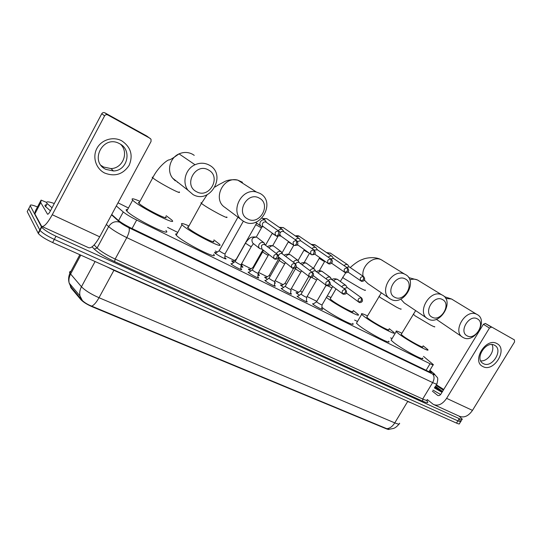 <?xml version="1.0" encoding="UTF-8"?>
<svg xmlns="http://www.w3.org/2000/svg" width="542" height="542" viewBox="0 0 542 542"><rect width="100%" height="100%" fill="white"/><g stroke="black" fill="none" stroke-linecap="round" stroke-linejoin="round"><path stroke-width="0.81" d="M240.811 268.615L241.502 269.238C243.263 271.122 233.406 266.142 231.183 264.015L230.912 263.744L232.057 263.676M257.85 277.016L258.534 277.633C260.214 279.448 250.709 274.618 248.426 272.49L248.107 272.172L249.225 272.118M274.455 285.2L275.126 285.81C276.732 287.558 267.558 282.877 265.221 280.749L264.848 280.383L265.946 280.336M290.641 293.175L291.298 293.784C292.836 295.465 283.974 290.918 281.583 288.791L281.163 288.378L282.233 288.351M306.42 300.952L307.07 301.555C308.527 303.168 299.963 298.75 297.531 296.63L297.057 296.176L298.107 296.156M321.812 308.54L322.449 309.13C323.838 310.681 315.552 306.393 313.086 304.272L312.558 303.777L313.588 303.771M224.822 257.633L225.831 258.5C227.687 260.465 217.166 255.14 214.944 252.985M241.807 266.041L242.796 266.901C243.209 267.443 242.586 267.362 240.926 266.657M233.616 262.585L231.84 261.183C231.454 260.675 231.949 260.702 233.331 261.258M258.358 274.238L259.34 275.092C259.699 275.56 259.245 275.539 257.978 275.038M250.709 271.081L248.541 269.408C248.168 268.92 248.656 268.947 249.998 269.496M274.645 282.348L275.465 283.073L274.591 283.188M267.369 279.354L264.814 277.423C264.462 276.955 264.936 276.989 266.244 277.524M290.824 290.498L291.19 290.858L290.783 291.108M283.601 287.409L280.681 285.241C280.343 284.787 280.81 284.828 282.084 285.349M299.428 295.255L296.156 292.863C295.837 292.429 296.298 292.47 297.538 292.985M70.46 286.332L71.043 287.917L80.744 299.516C83.136 302.05 87.045 304.502 92.479 306.88L386.039 428.695C387.943 429.474 389.041 429.65 389.332 429.244M116.313 205.974L123.251 211.956C126.198 214.327 130.669 217.024 136.672 220.038L430.057 363.736C432.631 364.976 433.715 365.261 433.302 364.597L423.505 356.372M128.44 207.986L118.007 202.816M392.062 338.601L390.599 337.883M357.49 321.474L354.597 320.044M316.819 301.325L307.111 296.515M298.574 292.28L291.325 288.69M283.134 284.631L275.133 280.668M267.308 276.793L258.52 272.436M251.075 268.751L241.915 264.211M234.422 260.499L224.923 255.79M217.335 252.03L215.31 251.027M177.762 232.423L167.607 227.389M214.707 252.741C214.293 252.22 214.801 252.24 216.224 252.809M458.871 419.264L460.876 421.303C461.14 422.008 460.144 421.866 457.882 420.87L54.315 239.395C47.168 236.041 42.405 233.04 40.027 230.404L28.726 208.69L29.146 207.884M70.548 286.454L81.571 299.658L79.992 295.932L82.377 300.546C84.681 302.741 87.784 304.604 91.679 306.135L386.792 428.681L389.237 429.237L393.58 428.444C395.504 427.706 397.327 426.236 399.034 424.04M460.598 421.751L459.514 423.512C459.779 424.23 458.776 424.095 456.513 423.106L52.642 242.552C45.487 239.212 40.725 236.21 38.367 233.555L27.202 211.59L28.726 208.69L40.027 230.404C42.405 233.04 47.168 236.041 54.315 239.395L457.882 420.87C460.144 421.866 461.14 422.008 460.876 421.303L461.967 419.522M459.006 416.08L462.231 419.088C462.509 419.786 461.513 419.637 459.25 418.634L55.995 236.237C48.848 232.87 44.078 229.876 41.693 227.254L30.25 205.784C29.844 204.449 32.263 204.835 37.5 206.956M111.713 214.503L117.946 220.072C120.873 222.498 125.351 225.208 131.388 228.202L428.241 371.331C430.809 372.55 431.899 372.815 431.5 372.117L429.745 370.477M436.263 384.718L443.735 389.474M438.783 389.19L442.435 391.609M442.428 391.622L434.691 387.306M435.931 385.26L443.336 390.125M442.028 391.087L435.362 386.195M442.015 392.313L434.345 387.882M440.619 394.495L433.004 390.091M442.401 391.609L436.114 386.636M440.781 390.809L435.138 386.575M496.946 343.594C508.349 349.095 493.755 372.815 482.895 366.548C471.174 361.351 486.038 336.941 496.946 343.594M483.376 363.628C492.048 368.662 503.721 349.705 494.616 345.301L494.595 345.288C486.154 340.125 474.277 358.689 482.969 363.397L483.376 363.628M491.946 344.57C495.483 350.647 487.773 361.819 480.734 360.857M427.279 399.535L433.397 404.44C438.072 406.331 442.482 404.305 446.615 398.35L489.46 328.046L483.369 324.285L441.039 393.912C440.002 395.409 438.898 395.917 437.719 395.43L432.353 391.155M434.21 404.806L459.223 416.175C463.979 418.112 468.396 416.188 472.475 410.389L514.582 341.9L514.405 339.888L485.354 323.445L514.405 339.888M491.458 327.192L489.46 328.046M483.369 324.285L485.354 323.445M52.032 207.796L46.781 203.203C45.88 201.319 48.38 201.421 54.295 203.521M50.42 210.852L45.189 206.224C44.62 205.222 45.074 204.761 46.558 204.849M477.414 318.906C469.27 313.838 458.424 331.779 467.143 335.844C475.266 340.701 485.957 323.134 477.414 318.906M463.227 337.544L463.017 337.436C451.723 331.86 465.551 308.317 476.682 314.285L477.177 314.529C488.762 320.329 474.277 344.109 463.227 337.544M401.426 334.028L401.188 334.428L403.106 336.054C409.183 340.661 425.084 349.217 422.631 346.582M423.099 345.803L427.665 349.454C431.283 353.337 407.814 340.701 398.959 333.967L396.209 331.629C395.375 330.451 397.272 330.993 401.886 333.255M422.543 357.971C426.046 362.036 402.557 349.509 393.81 342.612L391.114 340.193L391.514 339.522M442.597 299.624C433.891 294.231 422.801 312.829 432.082 317.165C440.754 322.334 451.689 304.143 442.597 299.624M428.194 319.008L427.929 318.865C416.005 312.91 429.975 288.669 441.845 294.862L442.462 295.173C454.792 301.366 439.982 325.986 428.194 319.008M367.042 316.738L366.771 317.199L368.404 318.615C374.387 323.276 391.487 332.395 388.729 329.475M389.217 328.655L393.871 332.382C397.957 336.677 372.713 323.215 364 316.406L361.663 314.367C360.708 313.066 362.659 313.588 367.517 315.925M388.648 341.169C392.604 345.661 367.334 332.327 358.75 325.335L356.453 323.235L356.907 322.463M405.416 279.042C396.107 273.29 384.752 292.578 394.664 297.233C403.932 302.741 415.131 283.886 405.416 279.042M390.802 299.225L390.47 299.042C377.896 292.653 391.941 267.741 404.61 274.117L405.402 274.509C418.566 281.142 403.411 306.657 390.802 299.225M330.485 298.371L330.186 298.893L331.528 300.085C337.361 304.78 355.843 314.543 352.727 311.311M353.235 310.451L358.005 314.245C362.612 319.001 335.329 304.59 326.846 297.734L326.413 297.389M327.293 295.871L330.986 297.511M352.679 323.317C357.049 328.167 330.816 314.584 321.901 307.307M259.367 198.176C247.45 190.906 235.14 212.979 247.714 218.961C259.55 225.906 271.678 204.395 259.367 198.176M244.096 221.597L242.687 220.736C229.354 212.518 241.034 187.674 256.332 192.003L259.909 193.372C276.576 201.881 260.167 230.96 244.096 221.597M188.392 227.003C187.444 226.813 187.302 227.078 187.959 227.782L188.291 228.107C193.033 232.721 217.992 245.445 213.345 240.919M213.914 239.889L219.232 244.008C226.129 250.668 189.287 231.901 182.424 225.16L181.997 224.74C180.344 222.776 182.668 223.182 188.962 225.973M213.548 254.191C220.269 261.122 183.352 242.647 176.665 235.621L176.245 235.181C175.303 234.083 175.54 233.643 176.97 233.873M208.48 169.998C195.581 162.16 182.966 185.222 196.543 191.705C209.347 199.192 221.766 176.739 208.48 169.998M193.047 194.585L188.054 190.31C181.807 182.512 185.459 168.874 195.032 164.748C199.957 162.607 204.7 162.729 209.246 165.114C227.233 174.341 210.425 204.673 193.047 194.585M139.409 202.43C138.352 202.22 138.196 202.505 138.942 203.291L138.982 203.331C143.142 207.823 170.771 221.746 165.547 216.773M166.143 215.682L171.699 219.93C179.443 227.261 138.677 206.726 132.688 200.167L132.675 200.154C130.832 198.02 133.278 198.413 140.005 201.333M165.899 230.499C173.467 238.121 132.6 217.931 126.801 211.048L126.794 211.041C125.71 209.822 125.974 209.341 127.573 209.591M300.471 290.932L302.131 292.341M349.055 266.779L347.754 264.767C346.48 264.191 345.254 264.476 344.068 265.621M349.278 266.928L346.46 267.247M347.754 264.767L330.281 253.026L327.483 253.209M285.045 283.27L286.312 284.435M333.425 258.385L332.07 256.312C330.742 255.722 329.468 256.027 328.262 257.226M333.574 258.493L330.627 258.846M333.296 258.304L347.551 267.992C344.278 268.134 343.391 269.618 344.895 272.43L347.429 271.034L347.551 267.992C350.972 272.138 345.539 273.48 345.139 272.558M269.225 275.411L270.085 276.318M317.375 249.774L315.979 247.64C314.577 247.023 313.262 247.348 312.029 248.615M317.456 249.828L314.123 250.065C310.702 250.174 309.794 251.691 311.393 254.632L311.474 254.679C312.239 255.011 313.052 254.503 313.913 253.155L314.123 250.065M253.006 267.348L253.439 267.965M311.65 254.767C315.437 254.781 316.271 253.216 314.143 250.079L300.586 240.709L299.448 238.731C297.978 238.087 296.61 238.439 295.356 239.788M297.389 244.632L311.142 254.455M296.826 245.187L297.964 245.14M300.586 240.709L297.551 241.522M236.366 259.076L245.296 243.202M283.974 231.84L282.47 229.584C280.912 228.907 279.496 229.286 278.215 230.723M283.9 231.793L283.534 231.536C282.226 231.014 281.122 231.407 280.221 232.721L280.051 233.074M279.862 234.395L280.864 236.021L293.669 245.174M278.927 235.838L280.98 236.102M219.286 250.587L219.32 250.905C222.322 252.951 224.239 253.927 225.065 253.832L243.351 221.177M266.583 222.511L265.038 220.188C263.168 219.429 261.61 219.977 260.35 221.813C259.469 223.724 259.774 225.262 261.258 226.42L263.527 226.813M266.42 222.396L266.027 222.125C264.686 221.583 263.561 221.983 262.646 223.311C262.003 224.706 262.226 225.824 263.317 226.664L275.695 235.621M265.038 220.188L262.023 218.067M316.623 301.657L316.84 302.09C319.685 304.021 321.44 304.936 322.097 304.828L331.867 287.992M347.137 287.49L345.83 285.404C344.299 284.801 342.937 285.282 341.745 286.84M347.327 287.612L344.075 288.54M301.169 294.008L301.352 294.428C304.245 296.386 306.027 297.314 306.711 297.199L316.555 280.139M331.738 279.516L330.274 277.301C328.662 276.677 327.253 277.186 326.047 278.832M345.539 289.638C342.415 289.719 341.487 291.149 342.74 293.913L345.417 292.7L345.721 289.746L331.467 279.34C330.268 278.886 329.231 279.279 328.364 280.519L328.357 280.539M285.322 286.169L285.471 286.562C288.398 288.561 290.221 289.503 290.925 289.381L300.851 272.091M315.708 271.183L314.306 268.981C312.605 268.337 311.149 268.879 309.943 270.621L309.936 270.627M329.184 281.183C326.013 281.237 325.058 282.673 326.331 285.505L329.021 284.272L329.394 281.305L315.451 271.02C314.218 270.553 313.168 270.946 312.294 272.206L312.219 272.341M269.056 278.121L269.171 278.5C272.145 280.532 274.001 281.481 274.74 281.359L284.74 263.825M299.367 262.714L297.91 260.445C296.169 259.774 294.685 260.323 293.459 262.084L293.391 262.22M312.382 272.49C309.157 272.511 308.181 273.967 309.462 276.854L309.807 277.07L312.172 275.6L312.619 272.64L299.008 262.477C297.748 261.996 296.67 262.389 295.79 263.669L295.641 263.954M296.189 266.698L309.807 277.07M252.369 269.862L252.45 270.228C255.472 272.287 257.362 273.256 258.127 273.127L268.209 255.35M282.578 254.015L281.074 251.678C279.286 250.987 277.768 251.535 276.535 253.324L276.393 253.602M295.099 263.554C291.833 263.534 290.837 265.004 292.111 267.951L292.497 268.209L294.848 266.684L295.383 263.73L282.118 253.703C280.824 253.202 279.726 253.602 278.832 254.896L278.5 255.817M278.581 257.003L292.497 268.209M278.175 258.08L279.442 258.114M235.235 261.386L235.282 261.732C238.345 263.825 240.275 264.808 241.075 264.679L251.244 246.644M265.336 245.086L263.771 242.667C261.935 241.956 260.39 242.511 259.144 244.32C258.344 245.973 258.514 247.376 259.659 248.541L262.132 249.218M277.328 254.361C274.028 254.3 272.999 255.77 274.252 258.778L274.699 259.09L277.03 257.518L277.328 254.361L277.667 254.584L264.767 244.686C263.432 244.171 262.314 244.571 261.413 245.885L261.935 249.069M121.808 140.859C130.866 147.106 133.312 155.269 129.125 165.364C123.027 174.409 114.857 176.963 104.626 173.027C95.941 168.691 92.201 157.119 96.896 148.413C101.462 139.646 113.258 136.13 121.808 140.859M105.9 169.389L113.461 170.974C127.519 170.811 132.383 149.87 119.613 143.705L119.22 143.501C102.905 134.545 89.084 161.638 105.9 169.389M120.588 144.28C129.179 152.458 122.824 168.399 111.008 168.589L103.529 167.011L101.144 165.466M40.765 202.593L34.864 213.921L40.765 202.593L41.097 200.113L46.544 202.383M34.864 213.921L41.639 226.36C43.983 227.118 47.527 223.243 52.269 214.74L104.599 115.852L101.747 113.739L50.196 211.285C49.01 213.412 48.123 214.381 47.533 214.192L40.785 202.667M34.851 213.839L35.277 211.177L41.097 200.113M42.032 226.536L88.556 247.68C91.286 248.629 94.999 245.011 99.694 236.82L151.049 141.469L151.008 139.199L147.167 136.293M101.747 113.739C102.526 112.573 103.569 112.269 104.87 112.831L107.756 114.931L150.181 138.4M107.756 114.931C106.442 114.362 105.385 114.674 104.599 115.852M104.87 112.831L146.801 136.042M92.479 306.88L92.675 306.528M80.744 299.516L81.029 298.994M71.043 287.917L71.32 287.409M426.1 370.301L430.057 363.736M132.065 228.528L136.672 220.038M118.576 220.601L123.251 211.956M70.907 271.379C69.661 271.495 69.308 272.084 69.857 273.141L81.456 286.752C85.047 290.451 90.893 294.11 99.017 297.721L394.772 422.882C392.462 426.507 389.8 428.437 386.792 428.681M91.679 306.135C93.949 305.207 96.395 302.402 99.017 297.721L113.915 270.316L106.93 266.827M70.582 287.26L71.409 285.729L70.812 286.833L69.186 283.1L79.992 295.932C79.356 292.876 79.843 289.821 81.456 286.752L95.08 261.529M411.066 402.787L407.645 401.554L394.772 422.882C398.295 424.325 399.894 424.427 399.556 423.194M79.85 254.72L69.911 273.236C68.475 276.474 68.238 279.76 69.186 283.1C68.549 280.106 69.01 277.111 70.568 274.13L80.772 255.133M456.513 423.106L459.25 418.634M52.642 242.552L55.995 236.237M38.116 233.155L41.436 226.868M407.787 401.324L113.915 270.316L114.084 270.018M426.364 400.328C429.149 403.146 427.943 403.438 422.74 401.209L114.613 261.59C105.317 257.213 98.542 253.053 94.288 249.103L92.079 246.84M30.25 205.784L28.726 208.69M111.544 214.828L119.863 222.274C121.835 223.907 124.843 225.729 128.894 227.735L432.469 373.953C434.759 375.017 435.267 374.969 433.993 373.817L437.225 377.347C437.983 377.977 437.909 380.03 436.988 383.512C437.496 384.468 436.053 384.163 432.658 382.584L422.706 399.02C426.127 400.531 427.611 400.768 427.171 399.711M432.469 373.953C434.494 376.019 434.555 378.899 432.658 382.584L126.801 237.62C118.596 233.616 112.546 229.937 108.651 226.597L97.12 247.985C100.907 251.481 106.923 255.174 115.161 259.062L422.706 399.02L422.74 401.209M119.863 222.274C115.297 220.784 111.557 222.22 108.651 226.597L106.354 224.463M94.125 244.95L97.12 247.985L94.288 249.103M128.894 227.735C129.863 229.598 129.165 232.891 126.801 237.62L115.161 259.062L114.613 261.59M433.993 373.817L429.853 370.301M429.989 372.117L430.565 371.168M446.615 398.35L472.475 410.389M437.489 395.281L438.187 395.606M452.455 299.523L451.506 298.994L445.741 298.473M413.302 314.096L415.138 315.871L430.633 325.065C433.932 326.779 435.267 327.293 434.63 326.602M436.351 319.319L462.163 336.867M418.6 280.607L417.455 279.97C415.118 278.94 412.57 278.913 409.813 279.882M379.163 296.142L378.98 296.454L380.694 297.761L396.48 307.138C400.206 309.075 401.703 309.645 400.965 308.859M400.782 299.109L404.264 302.951L426.967 318.215M382.591 260.492L381.175 259.713C373.025 255.553 361.087 266.413 363.065 276.23M342.869 277.057L342.666 277.409L344.075 278.507L360.159 288.08C364.38 290.268 366.067 290.912 365.206 290.004M364.393 280.085L367.788 283.541L389.386 298.296M242.484 182.261L237.789 180.134C223.121 175.926 212.146 199.503 224.957 207.437L242.003 220.221M201.712 202.864C200.811 202.586 200.709 202.762 201.421 203.392L201.766 203.684C205.35 206.326 211.062 209.74 218.9 213.941C225.431 217.301 228.026 218.304 226.698 216.942M194.239 155.351L192.613 154.294C188.257 151.997 183.738 151.862 179.056 153.874C169.964 157.736 166.57 170.676 172.573 178.122L178.433 182.735M153.034 177.295C152.024 176.983 151.916 177.18 152.715 177.878L152.763 177.912C156.021 180.418 161.841 183.907 170.215 188.386C177.674 192.227 180.662 193.386 179.178 191.868M363.797 276.718L363.594 276.589C360.383 276.752 359.509 278.215 360.965 280.973L363.513 279.618L363.594 276.589M319.204 258.378L323.445 261.041L324.638 261.501L324.834 261.176M330.654 253.277L326.433 252.497M303.933 250.262L309.496 253.297M315.41 245.031L312.077 244.977M332.077 256.319L315.017 244.767L311.081 244.3M331.291 259.293L331.067 259.151C327.72 259.279 326.819 260.777 328.371 263.656L330.905 262.22L331.067 259.151M288.269 241.942L293.662 245.167M299.773 236.583L299.184 236.21L296.278 236.549M272.206 233.406L276.027 235.851M283.737 227.918L283.107 227.518L280.058 227.904M279.028 231.278L278.791 231.129C281.765 232.498 278.568 237.796 276.23 235.953L277.843 236.617L278.202 236.021M296.941 240.885L296.691 240.723C293.202 240.804 292.28 242.349 293.92 245.35L294.021 245.411C294.767 245.729 295.573 245.201 296.44 243.832L296.691 240.723M255.729 224.645L261.44 227.897L262.132 226.793M267.281 219.029L266.617 218.602L263.405 219.043M282.484 229.591L266.8 218.69L262.585 218.467M266.054 222.139L278.764 231.116C275.2 231.163 274.266 232.728 275.946 235.804L276.068 235.872C276.793 236.177 277.592 235.635 278.466 234.246L278.764 231.116M359.136 302.341C359.319 303.039 364.488 302.483 361.622 297.964L361.46 297.87C358.391 297.978 357.469 299.387 358.709 302.097L361.372 300.912L361.46 297.87M338.072 279.774L337.551 279.469C336.081 278.995 334.793 279.482 333.689 280.946M328.012 285.966L331.934 287.877L332.856 286.542M343.011 294.089L330.125 284.509M322.714 271.759L322.178 271.44C320.62 270.946 319.292 271.467 318.181 273.012M311.447 277.308L316.623 280.018L317.449 278.798M326.636 285.695L313.391 275.736M295.302 268.73L299.604 271.542L300.925 271.962L301.637 270.865M306.955 263.534L306.406 263.202C304.76 262.687 303.385 263.249 302.273 264.889M279.123 260.438L283.425 263.256L284.821 263.69L285.41 262.748M284.164 255.214C285.729 254.13 287.68 253.934 290.024 254.618L290.214 254.754C288.473 254.212 287.05 254.815 285.939 256.562M262.518 251.922L266.82 254.74L268.29 255.207L268.757 254.449M267.436 246.698C268.967 245.567 270.959 245.316 273.419 245.953L273.595 246.075C271.745 245.512 270.268 246.163 269.171 248.04M274.699 259.09L261.793 248.954M245.472 243.182L249.774 246.007L251.325 246.495L253.487 243.649M235.126 261.576L245.391 243.331C245.33 242.843 248.771 238.663 249.767 238.277C250.404 237.172 252.606 236.759 256.366 237.05L256.535 237.166C252.274 237.233 250.993 239.185 252.68 243.019L252.897 243.189M52.269 214.74L99.694 236.82M47.439 214.083L47.777 214.239M241.502 269.238L241.298 269.591M258.534 277.633L258.338 277.971M225.831 258.5L225.628 258.859M242.796 266.901L242.606 267.24M429.013 371.697L433.085 364.942M38.367 233.555L41.693 227.254M434.772 374.319L429.914 370.2M431.269 372.496L431.5 372.117M485.314 323.425L491.418 327.172M482.969 363.397L482.543 363.106M47.154 203.717L45.555 206.746M444.379 296.643L451.506 298.994L476.682 314.285M401.188 334.428L415.646 310.607M396.209 331.629L391.114 340.193M408.709 277.619L417.455 279.97L441.845 294.862M366.771 317.199L381.358 292.809M361.663 314.367L356.453 323.235M350.213 267.565C355.057 263.182 359.204 260.451 362.659 259.381C365.322 258.06 374.881 256.136 381.175 259.713L404.61 274.117M330.186 298.893L335.999 288.886M340.335 281.413L345.735 272.741M215.086 186.99C219.849 183.88 218.9 184.687 223.182 182.39C226.956 179.978 231.827 179.233 237.789 180.134L256.332 192.003M187.959 227.782L201.421 203.392L207.166 194.707M181.997 224.74L176.245 235.181M177.329 182.193L178.399 182.708M175.296 180.886L172.573 178.122L188.054 190.31M138.942 203.291L152.715 177.878C157.844 167.214 167.661 159.423 169.314 159.87C170.113 159.917 173.359 157.918 179.056 153.874L195.032 164.748M132.675 200.154L126.794 211.041M349.014 266.752L363.607 276.596C366.88 281.047 361.419 281.915 361.209 281.095M300.37 291.061L296.82 293.473M300.383 291.081L308.845 276.379M313.472 268.337L319.699 257.579M360.742 280.817L347.964 272.023M319.279 270.797L324.59 261.583M284.936 283.398L281.352 285.851M284.957 283.419L293.5 268.486M298.059 260.519L304.313 249.632M344.658 272.267L331.548 263.175M304.17 262.579L309.38 253.5M317.158 249.625L331.081 259.164C334.299 261.84 330.6 264.801 328.621 263.785M269.117 275.546L265.492 278.039M269.137 275.566L279.042 258.161M282.152 252.694L288.534 241.502M315.986 247.647L299.109 236.17C298.703 235.702 297.443 235.614 295.329 235.899M328.134 263.487L314.678 254.069M288.656 254.205L293.764 245.248M252.89 267.491L249.232 270.031M252.911 267.511L262.911 249.835M265.519 245.221L272.335 233.189M299.462 238.737L283.29 227.606L279.171 227.288M258.466 272.531L258.304 275.167M272.721 245.648L277.789 236.712M283.554 231.549L296.718 240.736C298.832 243.873 297.985 245.458 294.191 245.499M236.244 259.225L232.538 261.813M245.309 243.168L256.705 223.108M241.983 263.066L241.746 266.989M256.305 237.01L261.38 227.992M219.164 250.743L215.411 253.378M219.185 250.77L237.952 217.186M255.56 222.274L260.953 226.197M225.032 254.022L224.767 258.602M326.088 285.316L316.535 301.806L312.978 304.184M346.04 285.526L337.32 279.313C334.949 278.554 333.1 278.629 331.779 279.55M358.96 302.253L346.413 293.026M322.063 304.983L321.758 309.265M361.622 297.964L347.226 287.545M345.721 289.746C347.402 292.978 346.555 294.455 343.188 294.171M301.061 294.143L297.477 296.582M301.081 294.171L310.762 277.348M330.512 277.443L321.955 271.291C320.126 270.478 318.249 270.587 316.318 271.637M306.67 297.368L306.372 301.698M329.394 281.305C331.148 284.415 330.281 285.905 326.806 285.776M285.207 286.305L281.583 288.791M285.228 286.332L296.508 266.942M314.577 269.15L306.196 263.066C304.245 262.335 302.334 262.484 300.451 263.527M290.891 289.557L290.593 293.947M312.619 272.64C315.132 274.584 311.948 278.744 309.97 277.152M268.94 278.27L265.275 280.797M268.961 278.297L280.248 258.737M274.699 281.542L274.408 285.993M290.695 255.025L298.222 260.634M295.383 263.73C297.057 266.847 296.149 268.365 292.66 268.283M252.24 270.018L248.541 272.592M252.267 270.045L263.548 250.336M258.087 273.317L257.802 277.829M274.13 246.386L281.44 251.908M277.667 254.584C279.313 257.782 278.371 259.313 274.855 259.164M235.106 261.549L231.359 264.164M252.884 243.175L259.659 248.541M241.034 264.875L240.756 269.449M257.145 237.525L264.211 242.945M113.461 170.974L111.008 168.589"/></g></svg>
